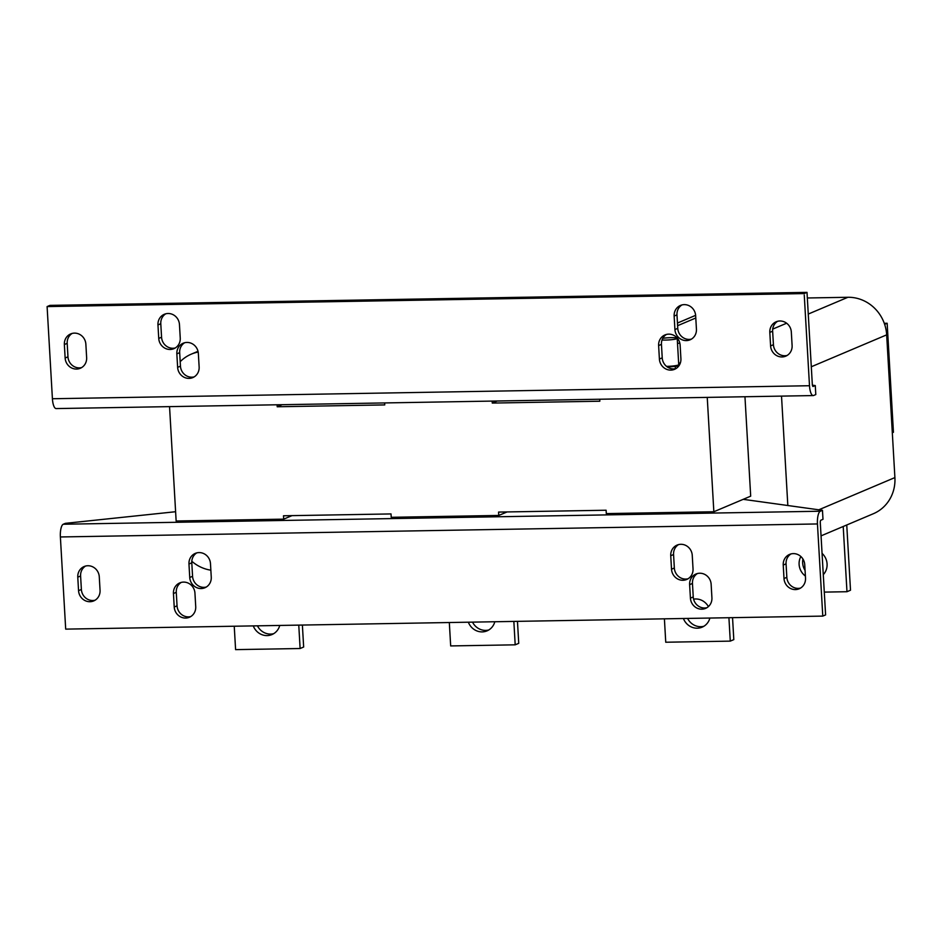 <?xml version="1.0" encoding="UTF-8"?>
<svg xmlns="http://www.w3.org/2000/svg" width="942" height="942" viewBox="0 0 942 942"><rect width="100%" height="100%" fill="white"/><g stroke="black" fill="none" stroke-linecap="round" stroke-linejoin="round"><path stroke-width="1.41" d="M686.329 340.592A11.339 10.668 -112.9 0 0 690.097 339.803A11.339 10.668 -112.9 0 0 696.432 329.17L695.655 315.688A11.339 10.668 -112.9 0 0 680.477 305.432A11.339 10.668 -112.9 0 0 674.142 316.053L674.919 329.547A11.339 10.668 -112.9 0 0 686.329 340.592M691.463 339.096A11.339 10.668 67.1 0 1 689.155 339.403A11.339 10.668 67.1 0 1 677.757 328.346L676.98 314.863A11.339 10.668 67.1 0 1 681.937 304.937M670.798 370.112A11.339 10.668 -112.9 0 0 674.578 369.311A11.339 10.668 -112.9 0 0 680.913 358.69L680.136 345.196A11.339 10.668 -112.9 0 0 664.958 334.94A11.339 10.668 -112.9 0 0 658.623 345.573L659.4 359.055A11.339 10.668 -112.9 0 0 670.798 370.112M675.944 368.605A11.339 10.668 67.1 0 1 673.636 368.911A11.339 10.668 67.1 0 1 662.226 357.854L661.449 344.372A11.339 10.668 67.1 0 1 666.418 334.457M189.024 378.39A11.339 10.668 -112.9 0 0 192.804 377.601A11.339 10.668 -112.9 0 0 199.139 366.968L198.35 353.486A11.339 10.668 -112.9 0 0 183.184 343.229A11.339 10.668 -112.9 0 0 176.849 353.851L177.626 367.333A11.339 10.668 -112.9 0 0 189.024 378.39M194.17 376.882A11.339 10.668 67.1 0 1 191.862 377.189A11.339 10.668 67.1 0 1 180.452 366.144L179.675 352.649A11.339 10.668 67.1 0 1 184.644 342.735M782.001 356.947A11.339 10.668 -112.9 0 0 785.769 356.158A11.339 10.668 -112.9 0 0 792.104 345.526L791.327 332.043A11.339 10.668 -112.9 0 0 776.149 321.787A11.339 10.668 -112.9 0 0 769.814 332.408L770.591 345.891A11.339 10.668 -112.9 0 0 782.001 356.947M787.135 355.44A11.339 10.668 67.1 0 1 784.827 355.746A11.339 10.668 67.1 0 1 773.429 344.701L772.64 331.207A11.339 10.668 67.1 0 1 777.609 321.293M170.137 349.47A11.339 10.668 -112.9 0 0 173.905 348.67A11.339 10.668 -112.9 0 0 180.24 338.048L179.463 324.554A11.339 10.668 -112.9 0 0 164.285 314.298A11.339 10.668 -112.9 0 0 157.962 324.931L158.739 338.413A11.339 10.668 -112.9 0 0 170.137 349.47M175.283 347.963A11.339 10.668 67.1 0 1 172.963 348.269A11.339 10.668 67.1 0 1 161.565 337.212L160.788 323.73A11.339 10.668 67.1 0 1 165.745 313.816M76.537 369.076A11.339 10.668 -112.9 0 0 80.306 368.275A11.339 10.668 -112.9 0 0 86.64 357.654L85.863 344.171A11.339 10.668 -112.9 0 0 70.697 333.915A11.339 10.668 -112.9 0 0 64.362 344.537L65.139 358.019A11.339 10.668 -112.9 0 0 76.537 369.076M81.683 367.568A11.339 10.668 67.1 0 1 79.364 367.875A11.339 10.668 67.1 0 1 67.965 356.83L67.188 343.335A11.339 10.668 67.1 0 1 72.157 333.421M173.446 593.519L174.223 607.013A11.339 10.668 -112.9 0 0 189.401 617.269A11.339 10.668 -112.9 0 0 195.724 606.636L194.947 593.154A11.339 10.668 -112.9 0 0 183.549 582.097A11.339 10.668 -112.9 0 0 179.781 582.898A11.339 10.668 -112.9 0 0 173.446 593.519L176.272 592.33A11.339 10.668 67.1 0 1 181.241 582.403M689.626 584.652L690.415 598.135A11.339 10.668 -112.9 0 0 705.582 608.391A11.339 10.668 -112.9 0 0 711.917 597.77L711.139 584.275A11.339 10.668 -112.9 0 0 699.741 573.231A11.339 10.668 -112.9 0 0 695.961 574.019A11.339 10.668 -112.9 0 0 689.626 584.652L692.464 583.451A11.339 10.668 67.1 0 1 697.421 573.537M783.226 565.035L784.003 578.529A11.339 10.668 -112.9 0 0 799.181 588.785A11.339 10.668 -112.9 0 0 805.516 578.153L804.739 564.67A11.339 10.668 -112.9 0 0 793.341 553.613A11.339 10.668 -112.9 0 0 789.561 554.414A11.339 10.668 -112.9 0 0 783.226 565.035L786.064 563.846A11.339 10.668 67.1 0 1 791.021 553.92M670.739 555.721L671.516 569.215A11.339 10.668 -112.9 0 0 686.694 579.471A11.339 10.668 -112.9 0 0 693.029 568.838L692.252 555.356A11.339 10.668 -112.9 0 0 680.842 544.299A11.339 10.668 -112.9 0 0 677.074 545.1A11.339 10.668 -112.9 0 0 670.739 555.721L673.565 554.532A11.339 10.668 67.1 0 1 678.534 544.606M188.965 564.011L189.742 577.493A11.339 10.668 -112.9 0 0 204.92 587.749A11.339 10.668 -112.9 0 0 211.255 577.128L210.478 563.634A11.339 10.668 -112.9 0 0 199.068 552.589A11.339 10.668 -112.9 0 0 195.3 553.378A11.339 10.668 -112.9 0 0 188.965 564.011L191.791 562.81A11.339 10.668 67.1 0 1 196.76 552.895M77.774 577.163L78.551 590.658A11.339 10.668 -112.9 0 0 93.729 600.914A11.339 10.668 -112.9 0 0 100.052 590.281L99.275 576.798A11.339 10.668 -112.9 0 0 87.877 565.742A11.339 10.668 -112.9 0 0 84.109 566.542A11.339 10.668 -112.9 0 0 77.774 577.163L80.6 575.974A11.339 10.668 67.1 0 1 85.569 566.048M488.768 629.974A14.742 13.871 67.1 0 1 485.695 630.386A14.742 13.871 67.1 0 1 472.519 622.132M494.821 621.744A14.742 13.871 67.1 0 1 487.061 630.857A14.742 13.871 67.1 0 1 482.151 631.894A14.742 13.871 67.1 0 1 468.351 622.203M273.698 633.672A14.742 13.871 67.1 0 1 270.613 634.084A14.742 13.871 67.1 0 1 257.437 625.829M279.75 625.441A14.742 13.871 67.1 0 1 271.979 634.555A14.742 13.871 67.1 0 1 267.081 635.591A14.742 13.871 67.1 0 1 253.268 625.9M703.851 626.277A14.742 13.871 67.1 0 1 700.777 626.689A14.742 13.871 67.1 0 1 687.589 618.435M693.583 599.159A14.742 13.871 67.1 0 1 695.549 598.971A14.742 13.871 67.1 0 1 708.396 606.601M709.903 618.046A14.742 13.871 67.1 0 1 702.143 627.16A14.742 13.871 67.1 0 1 697.233 628.196A14.742 13.871 67.1 0 1 683.421 618.505M800.853 556.522A14.742 13.871 -112.9 0 0 805.386 576.021M802.937 559.006A14.742 13.871 -112.9 0 0 805.069 570.393M666.536 366.367A9.067 1.095 -3.3 0 0 667.36 366.356A9.067 1.095 -3.3 0 0 678.735 364.648L677.216 338.343A9.067 1.095 -3.3 0 0 670.48 337.683A9.067 1.095 -3.3 0 0 662.791 338.296M662.038 340.027A9.067 1.095 -3.3 0 0 665.853 340.062A9.067 1.095 -3.3 0 0 677.216 338.343M822.778 616.103L825.604 614.914L820.294 522.763A2.273 0.718 89 0 1 820.871 520.208L822.99 519.313L822.472 510.317L820.352 511.223A11.339 3.591 89 0 0 817.456 523.952L822.778 616.103L65.693 629.126L60.382 536.964A11.339 3.591 -91 0 1 63.267 524.235L65.398 523.34L175.612 511.718M786.064 563.846L786.841 577.328A11.339 10.668 67.1 0 0 800.547 588.079M673.565 554.532L674.342 568.014A11.339 10.668 67.1 0 0 688.06 578.765M80.6 575.974L81.377 589.457A11.339 10.668 67.1 0 0 95.095 600.207M191.791 562.81L192.568 576.292A11.339 10.668 67.1 0 0 206.286 587.043M692.464 583.451L693.241 596.934A11.339 10.668 67.1 0 0 706.947 607.684M176.272 592.33L177.049 605.812A11.339 10.668 67.1 0 0 190.767 616.563M807.329 297.978L847.906 297.283A38.551 36.279 67.1 0 1 886.669 334.857L894.9 477.582A38.551 36.279 67.1 0 1 873.364 513.72L821.047 535.868M781.519 396.111L787.83 505.524M677.51 343.3L679.853 343.265M744.957 396.735L750.692 496.163L713.848 511.753L606.307 513.602L606.106 510.234L498.565 512.083L498.765 515.451L391.224 517.299L391.024 513.932L283.495 515.78L283.683 519.148L176.142 520.997L169.548 406.626M883.431 321.151L884.079 322.765M180.193 361.693A38.551 36.279 67.1 0 1 191.285 354.145A38.551 36.279 67.1 0 1 198.185 352.049M210.855 570.181A38.551 36.279 67.1 0 1 191.803 561.267M813.217 395.569L56.143 408.581A11.339 3.591 -91 0 1 52.411 398.737L47.1 306.586L804.174 293.574L809.496 385.725A11.339 3.591 89 0 0 813.217 395.569A11.339 3.591 89 0 0 813.676 395.463L815.796 394.568L815.277 385.572L812.97 386.479M812.393 385.172L815.277 385.572M47.1 306.586L49.926 305.385L807.011 292.373L812.322 384.524A2.273 0.718 89 0 0 813.064 386.491A2.273 0.718 89 0 0 813.158 386.479M807.011 292.373L804.174 293.574M384.63 402.929L384.748 404.919L277.207 406.767L277.089 404.777M492.171 401.08L492.277 403.07L497.188 400.998M507.067 511.942L498.765 515.451M282.105 404.695L277.207 406.767M291.996 515.639L283.683 519.148M599.713 399.231L599.818 401.221L492.277 403.07M707.242 397.383L713.848 511.753M892.309 432.743L893.44 432.272L887.152 323.259L884.279 323.306M884.632 324.331L887.152 323.259M822.472 510.317L743.191 499.331M667.442 367.05L678.687 366.108M680.336 363L678.64 363.059M675.402 368.722L675.284 366.779M517.464 621.355L518.736 643.327L515.192 644.823L450.676 645.929L449.322 622.532M513.849 621.414L515.192 644.823M302.382 625.052L303.654 647.024L300.121 648.52L235.594 649.627L234.24 626.23M298.767 625.111L300.121 648.52M732.546 617.658L733.806 639.63L730.274 641.125L665.747 642.232L664.404 618.835M728.92 617.716L730.274 641.125M824.285 592.106L846.976 591.717L850.508 590.222L846.752 524.988M823.284 574.655A14.742 13.871 -112.9 0 0 822.06 553.366M846.976 591.717L843.208 526.484M817.456 523.952L60.382 536.964M894.9 477.582L818.786 509.81M695.785 317.996L677.604 325.697M847.906 297.283L808.26 314.063M786.629 323.224L772.711 329.111M886.669 334.857L811.298 366.768M52.411 398.737L809.496 385.725M820.352 511.223L63.267 524.235M78.551 590.658L81.377 589.457M189.742 577.493L192.568 576.292M671.516 569.215L674.342 568.014M784.003 578.529L786.841 577.328M690.415 598.135L693.241 596.934M174.223 607.013L177.049 605.812M67.188 343.335L64.362 344.537M65.139 358.019L67.965 356.83M158.739 338.413L161.565 337.212M160.788 323.73L157.962 324.931M772.64 331.207L769.814 332.408M770.591 345.891L773.429 344.701M177.626 367.333L180.452 366.144M179.675 352.649L176.849 353.851M661.449 344.372L658.623 345.573M659.4 359.055L662.226 357.854M674.919 329.547L677.757 328.346M676.98 314.863L674.142 316.053M695.632 315.346L677.451 323.047M198.02 351.295L191.285 354.145"/></g></svg>

